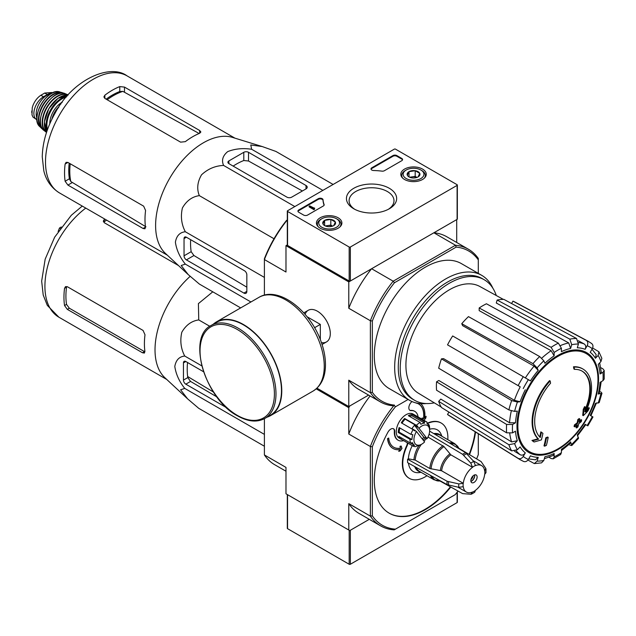 <?xml version="1.0" encoding="UTF-8"?>
<svg xmlns="http://www.w3.org/2000/svg" width="636" height="636" viewBox="0 0 636 636"><rect width="100%" height="100%" fill="white"/><g stroke="black" fill="none" stroke-linecap="round" stroke-linejoin="round"><path stroke-width="0.95" d="M401.769 160.685A2.775 1.606 0 0 0 402.58 159.556A2.775 1.606 0 0 0 401.769 158.42L396.864 155.589A2.775 1.606 0 0 0 392.937 155.589L371.822 167.785A2.775 1.606 0 0 0 371.003 168.914A2.775 1.606 0 0 0 373.658 170.52A48.567 28.04 0 0 1 381.878 171.132A2.775 1.606 0 0 0 384.43 170.702L401.769 160.685M457.101 184.71L395.489 149.134A0.835 0.477 0 0 0 394.312 149.134L287.559 210.762A0.835 0.477 0 0 0 287.559 211.446L349.172 247.022A0.835 0.477 0 0 0 350.356 247.022L457.101 185.386A0.835 0.477 0 0 0 457.101 184.71M353.791 208.783L353.791 208.783A25.114 14.501 180 0 1 353.791 188.28A25.114 14.501 180 0 1 389.304 188.28A25.114 14.501 180 0 1 389.304 208.783A25.114 14.501 180 0 1 353.791 208.783M338.161 228.197A12.728 7.354 180 0 1 324.36 229.811A12.728 7.354 180 0 1 316.434 223.093A12.728 7.354 180 0 1 329.162 215.652A12.728 7.354 180 0 1 341.89 223.093A12.728 7.354 180 0 1 338.161 228.197M422.543 179.479A12.728 7.354 180 0 1 408.741 181.093A12.728 7.354 180 0 1 400.807 174.375A12.728 7.354 180 0 1 413.543 166.934A12.728 7.354 180 0 1 426.271 174.375A12.728 7.354 180 0 1 422.543 179.479M323.024 199.752A2.775 1.606 0 0 0 321.26 198.329A2.775 1.606 0 0 0 318.294 198.686L298.745 209.975A2.775 1.606 0 0 0 297.934 211.104A2.775 1.606 0 0 0 298.745 212.241L303.65 215.071A2.775 1.606 0 0 0 307.578 215.071L323.342 205.969A2.775 1.606 0 0 0 324.153 204.832A2.775 1.606 0 0 0 324.09 204.49A48.567 28.04 0 0 1 323.024 199.752L323.024 200.427A48.567 28.04 0 0 0 324.09 205.174L324.09 204.49M287.313 211.104L287.313 245.091A0.835 0.477 0 0 0 287.559 245.432L349.172 281.009A0.835 0.477 0 0 0 350.356 281.009L457.101 219.372A0.835 0.477 0 0 0 457.348 219.038L457.348 185.044M354.785 209.324A22.443 12.959 180 0 1 349.108 200.992A22.443 12.959 180 0 1 371.543 187.755A22.443 12.959 180 0 1 393.986 200.992A22.443 12.959 180 0 1 388.31 209.324M314.248 208.163L309.732 205.897L309.144 206.231L314.049 209.069L314.637 208.727L314.248 208.497M314.542 208.672L314.542 207.988M314.049 209.069L314.049 209.745L309.144 206.915L309.144 206.231M314.049 209.745L314.637 208.727M323.024 200.427A2.775 1.606 0 0 0 321.26 199.004A2.775 1.606 0 0 0 318.294 199.362L298.745 210.651A2.775 1.606 0 0 0 297.998 211.446M402.516 159.898A2.775 1.606 0 0 0 401.769 159.103L396.864 156.273A2.775 1.606 0 0 0 392.937 156.273L371.822 168.461A2.775 1.606 0 0 0 371.066 169.256M407.35 175.242L409.012 171.664L415.197 170.71L419.728 173.326L418.075 176.903A6.408 3.697 180 0 1 411.882 177.857A6.408 3.697 180 0 1 409.012 176.903A6.408 3.697 180 0 1 407.35 175.242A6.408 3.697 180 0 1 409.012 171.664A6.408 3.697 180 0 1 415.197 170.71A6.408 3.697 180 0 1 419.728 173.326A6.408 3.697 180 0 1 418.075 176.903M420.897 178.533A10.407 6.01 180 0 1 406.181 178.533A10.407 6.01 180 0 1 406.181 170.035A10.407 6.01 180 0 1 420.897 170.035A10.407 6.01 180 0 1 420.897 178.533M402.795 178.231A11.798 6.813 180 0 1 401.745 175.417A11.798 6.813 180 0 1 405.204 170.599L406.181 170.035M420.897 170.035L421.883 170.599A11.798 6.813 180 0 1 425.333 175.417A11.798 6.813 180 0 1 424.284 178.231M416.985 177.404L415.197 176.371L412.104 176.856A5.549 3.204 180 0 1 416.946 177.42M410.133 177.42A5.549 3.204 180 0 1 412.104 176.856L409.663 177.229M415.197 176.371L415.197 170.71M409.012 176.84L409.012 171.664M322.969 223.959L324.63 220.382L330.815 219.428L335.347 222.044L333.693 225.621A6.408 3.697 180 0 1 327.5 226.575A6.408 3.697 180 0 1 324.63 225.613A6.408 3.697 180 0 1 322.969 223.959A6.408 3.697 180 0 1 324.63 220.382A6.408 3.697 180 0 1 330.815 219.428A6.408 3.697 180 0 1 335.347 222.044A6.408 3.697 180 0 1 333.693 225.621M336.516 227.251A10.407 6.01 180 0 1 321.8 227.251A10.407 6.01 180 0 1 321.8 218.752A10.407 6.01 180 0 1 336.516 218.752A10.407 6.01 180 0 1 336.516 227.251M318.413 226.941A11.798 6.813 180 0 1 317.364 224.134A11.798 6.813 180 0 1 320.822 219.317L321.8 218.752M336.516 218.752L337.501 219.317A11.798 6.813 180 0 1 340.952 224.134A11.798 6.813 180 0 1 339.902 226.941M332.604 226.122L330.815 225.088L327.723 225.573A5.549 3.204 180 0 1 332.564 226.138M325.751 226.138A5.549 3.204 180 0 1 327.723 225.573L325.282 225.947M330.815 225.088L330.815 219.428M324.63 225.557L324.63 220.382M287.313 494.546L287.313 528.333A0.835 0.477 0 0 0 287.559 528.675L349.172 564.251A0.835 0.477 0 0 0 350.356 564.251L457.101 502.615A0.835 0.477 0 0 0 457.348 502.273L457.348 491.946M287.559 528.675L287.559 494.689A0.835 0.477 0 0 0 287.559 494.689L349.172 530.257A0.835 0.477 0 0 0 349.18 530.265L349.172 564.251M350.356 564.251L350.356 530.257L369.293 519.326L349.768 530.599L285.985 493.782L285.985 467.412L264.401 454.947L264.401 418.687M316.966 388.175L348.782 406.539L368.602 395.099L349.768 405.975L348.782 407.676L316.195 388.858M582.934 369.031L582.345 368.689A41.626 24.033 -60 0 0 573.497 366.781L574.093 367.123A41.626 24.033 -60 0 1 582.934 369.031A41.626 24.033 -60 0 1 585.605 412.009A150.064 93.858 175.5 0 0 589.357 408.002L588.769 407.66A150.064 93.858 175.5 0 1 586.432 410.212M574.093 367.123A151.694 87.577 60 0 1 574.523 369.365L573.934 369.023A151.694 87.577 60 0 0 573.497 366.781M581.956 371.042A39.408 22.753 -60 0 1 584.993 409.807M574.523 369.365A39.408 22.753 -60 0 1 582.258 371.201A39.408 22.753 -60 0 1 584.834 411.786A149.786 78.618 -124.2 0 0 585.16 406.961L584.571 406.619A148.681 121.023 112.2 0 1 583.228 409.425A150.207 78.832 55.8 0 1 582.703 415.332L583.292 415.674A149.635 93.595 -4.5 0 0 587.998 410.864A145.398 118.352 -67.8 0 0 589.357 408.002M585.16 406.961A148.681 121.023 112.2 0 1 583.816 409.767L583.228 409.425M583.816 409.767A150.207 78.832 55.8 0 1 583.292 415.674M541.427 432.21A149.786 93.691 64.5 0 1 540.266 437.52A39.408 22.753 -60 0 1 550.577 383.19A151.694 87.577 -120 0 0 550.148 380.94L549.56 380.606A41.626 24.033 -60 0 0 538.04 438.792A150.064 78.761 -175.8 0 1 531.966 440.462A145.398 9.317 32.6 0 1 533.509 441.638L534.097 441.98A149.635 78.53 4.2 0 0 541.387 439.873A150.207 93.953 -115.5 0 0 542.937 433.37A148.681 9.524 -147.4 0 0 541.427 432.21L540.838 431.868A149.786 93.691 64.5 0 1 539.726 436.972M538.04 438.792L538.628 439.134A41.626 24.033 -60 0 1 550.148 380.94M538.628 439.134A150.064 78.761 -175.8 0 1 532.555 440.804L531.966 440.462M532.555 440.804A145.398 9.317 32.6 0 1 534.097 441.98M548.184 437.369A150.04 86.623 180 0 1 546.38 438.14L545.783 437.799A150.804 87.068 60 0 1 543.995 445.828L544.583 446.17A147.536 85.176 0 0 0 546.396 445.399A151.13 87.259 -120 0 0 548.184 437.369L547.596 437.035A150.04 86.623 180 0 1 545.783 437.799M546.38 438.14A150.804 87.068 60 0 1 544.583 446.17M576.614 427.956A147.536 85.176 0 0 0 577.941 426.907A150.804 87.068 -120 0 0 578.736 423.743A148.641 85.82 0 0 0 581.32 421.604A150.04 86.623 -120 0 0 581.678 420.006A149.142 86.106 180 0 1 579.094 422.137A150.804 87.068 -120 0 0 579.738 418.878L579.15 418.544A150.04 86.623 180 0 1 577.814 419.585A151.13 87.259 60 0 1 577.17 422.837A149.142 86.106 180 0 1 574.443 424.888A151.694 87.577 60 0 1 574.085 426.494L574.674 426.836A148.641 85.82 0 0 0 577.401 424.784A151.13 87.259 60 0 1 576.614 427.956L576.025 427.615A151.13 87.259 60 0 0 576.59 425.412M579.738 418.878A150.04 86.623 180 0 1 578.402 419.927L577.814 419.585M578.402 419.927A151.13 87.259 60 0 1 577.758 423.178L577.17 422.837M577.758 423.178A149.142 86.106 180 0 1 575.031 425.23L574.443 424.888M575.031 425.23A151.694 87.577 60 0 1 574.674 426.836M581.678 420.006L581.089 419.665A149.142 86.106 180 0 1 579.301 421.159M577.401 435.946L585.764 424.665L585.096 424.284L587.831 425.858L592.967 416.97L590.232 415.388A60.007 34.646 -60 0 0 595.439 403.383L599.192 402.612L601.982 393.223L598.222 394.034L599.279 393.493L601.203 381.695M598.222 394.034A60.007 34.646 -60 0 0 600.05 382.355L602.976 380.67L604.2 379.048L604.2 370.478L602.904 368.832L600.742 367.648M604.2 370.478L602.976 372.283L600.05 373.976L601.274 372.163L599.676 362.878M600.05 373.976A60.007 34.646 -60 0 0 598.222 364.412L600.925 361.558L601.863 358.346L598.889 351.764M592.641 347.987L598.881 351.772L598.15 355.413L595.439 358.275L596.171 354.61L592.005 349.212M595.439 358.275A60.007 34.646 -60 0 0 590.232 352.28L592.307 348.695C593.412 346.35 593.102 344.569 591.369 343.337M511.583 303.531L512.958 301.146L586.233 340.371C587.966 341.604 588.276 343.384 587.171 345.73L585.096 349.315C586.201 346.986 585.899 345.205 584.19 343.965L578.331 340.745M585.096 349.315A60.007 34.646 -60 0 0 577.305 347.797L578.426 344.028L576.534 338.487L503.871 299.381A65.635 37.89 -60 0 0 497.161 300.049L569.824 339.147A68.298 39.432 -60 0 1 576.534 338.487M569.824 339.147L571.716 344.696L570.595 348.464L568.735 342.931L496.287 303.006L497.161 300.049M570.595 348.464A60.007 34.646 -60 0 0 561.405 351.66L561.405 348.282L558.384 343.13L486.445 303.777A65.635 37.89 -60 0 0 479.178 307.967L551.118 347.32A68.298 39.432 -60 0 1 558.384 343.13M551.118 347.32L554.139 352.471L554.139 355.85L551.15 350.714L479.178 310.622L479.178 307.967M554.139 355.85A60.007 34.646 -60 0 0 544.949 363.275L543.828 360.795L539.678 356.558L468.462 316.617A65.635 37.89 -60 0 0 461.752 323.7L532.968 363.641A68.298 39.432 -60 0 1 539.678 356.558M532.968 363.641L537.118 367.878L538.239 370.351L534.113 366.129L462.634 325.64L461.752 323.7M538.239 370.351A60.007 34.646 -60 0 0 530.448 380.869L452.665 335.959A65.635 37.89 -60 0 0 447.529 344.855L518.133 385.615A68.298 39.432 -60 0 1 523.269 376.727M518.133 385.615L520.224 386.823A64.172 37.047 -60 0 0 514.381 400.306L520.105 401.769L517.402 402.039L511.654 400.561L441.456 358.855L443.578 358.64L514.381 400.306M441.456 358.855A65.635 37.89 -60 0 0 438.681 368.204L508.872 409.91L514.619 411.389L517.322 411.118A60.007 34.646 -60 0 0 515.494 422.789L512.568 424.482L506.598 424.443L436.542 381.815L438.84 380.487L509.547 422.765A64.172 37.047 -60 0 1 511.304 410.935M436.542 381.815A65.635 37.89 -60 0 0 436.542 390.202L506.598 432.822L512.568 432.862L515.494 431.176A60.007 34.646 -60 0 0 517.322 440.732L514.619 443.594L508.872 444.723L438.681 401.348L440.796 399.106L511.598 441.885A64.172 37.047 -60 0 1 509.778 433.569M438.681 401.348A65.635 37.89 -60 0 0 441.456 407.493L511.654 450.868L517.402 449.732L520.105 446.877A60.007 34.646 -60 0 0 525.312 452.872L523.237 456.457C521.766 458.588 520.065 459.208 518.133 458.325L447.529 414.481L448.905 412.096M523.269 461.291C525.201 462.173 526.902 461.545 528.373 459.423L530.448 455.837A60.007 34.646 -60 0 0 538.239 457.348L537.118 461.116L534.327 463.58L541.514 462.873L543.828 460.456L544.949 456.688A60.007 34.646 -60 0 0 554.139 453.492L554.139 456.871L553.193 458.826L551.118 458.532L549.011 457.244M553.193 458.826L560.61 454.541L561.405 452.673L561.405 449.294A60.007 34.646 -60 0 0 570.595 441.877L571.78 445.534L578.522 438.427L577.305 434.793A60.007 34.646 -60 0 0 585.096 424.284M601.982 393.223L600.63 391.752M569.824 445.105L571.78 445.534M570.595 441.877L570.659 443.061L561.405 450.63M554.139 453.492L553.185 455.456L544.344 458.715M534.327 463.58L527.928 460.067M538.239 457.348L535.433 459.812L528.675 458.898M525.312 452.872C523.849 454.986 522.156 455.615 520.224 454.756A64.172 37.047 -60 0 1 516.178 450.678M514.508 451.29L520.224 454.756M518.133 458.325A68.298 39.432 -60 0 0 519.978 459.597L449.39 415.777A65.635 37.89 -60 0 1 447.529 414.481M517.322 440.732L511.598 441.885M515.494 422.789L509.547 422.765M512.958 301.146A65.635 37.89 -60 0 1 515.017 302.116L588.26 341.325A68.298 39.432 -60 0 0 586.233 340.371M264.401 295.16L264.401 258.725A86.727 50.069 -60 0 1 286.51 220.438L287.313 219.969M287.313 244.892L285.985 245.663L285.985 272.017L264.401 259.552A88.11 50.872 -60 0 1 287.226 220.016L287.313 220.072M458.031 491.056A86.027 49.672 -60 0 1 455.201 494.649L394.185 529.875A87.418 50.475 -60 0 1 380.622 525.869A87.418 50.475 -60 0 1 370.367 516.122L370.367 446.504A87.418 50.475 -60 0 1 394.185 405.251L393.191 405.824A88.11 50.872 -60 0 1 380.28 401.841A88.11 50.872 -60 0 1 370.367 392.651L370.367 320.735A88.11 50.872 -60 0 1 393.191 281.199L371.607 268.734L348.782 281.915L285.985 245.663M394.439 405.108A86.727 50.069 -60 0 1 372.33 392.34L372.33 321.037A86.727 50.069 -60 0 1 394.439 282.75L393.191 281.199L455.471 245.242L433.887 232.784L456.712 219.603L456.712 242.483M321.419 342.589A18.253 10.542 -120 0 0 330.299 333.55A18.253 10.542 -120 0 0 317.388 311.195A18.253 10.542 -120 0 0 305.121 314.367M372.33 321.037L370.367 320.735L348.782 308.269L348.782 281.915M348.782 406.539L348.782 380.185A88.11 50.872 120 0 0 358.696 389.375L380.28 401.841M372.33 392.34L370.367 392.651L348.782 380.185M394.439 282.75L456.187 247.094L455.471 245.242A88.11 50.872 -60 0 1 468.39 249.225A88.11 50.872 -60 0 1 478.296 258.423L478.296 273.377M426.279 403.55A72.154 41.658 -60 0 1 409.608 400.346L389.24 388.588A72.154 41.658 -60 0 1 389.24 305.272A72.154 41.658 -60 0 1 461.394 263.614L481.762 275.372A72.154 41.658 -60 0 1 492.868 288.211M456.187 247.094A86.727 50.069 -60 0 1 478.296 259.862M468.39 249.225L446.806 236.767A88.11 50.872 120 0 0 433.887 232.784M371.607 268.734A88.11 50.872 120 0 0 348.782 308.269M409.608 400.346A72.154 41.658 -60 0 1 409.608 317.03A72.154 41.658 -60 0 1 481.762 275.372M434.316 402.85A69.602 40.187 -60 0 1 414.648 400.314A69.602 40.187 -60 0 1 414.648 319.94A69.602 40.187 -60 0 1 484.25 279.76A69.602 40.187 -60 0 1 496.279 295.517M441.177 407.008L418.289 393.135A61.573 35.544 -60 0 1 406.054 369.111A61.573 35.544 -60 0 1 430.946 305.208A61.573 35.544 -60 0 1 479.854 286.494L503.315 299.381M414.648 400.314L412.692 399.177A69.602 40.187 -60 0 1 412.685 318.811A69.602 40.187 -60 0 1 482.287 278.624L484.25 279.76M228.88 163.635L286.971 197.168A3.331 1.924 0 0 0 291.678 197.168L306.003 188.9A4.166 2.401 0 0 0 307.22 187.199A4.166 2.401 0 0 0 306.003 185.497L248.509 152.306A3.331 1.924 0 0 0 243.795 152.306L228.88 160.916A3.331 1.924 0 0 0 227.911 162.275A3.331 1.924 0 0 0 228.88 163.635L228.88 160.916M333.121 184.464L275.913 151.432L262.167 146.526L250.775 144.976L251.641 149.261C242.849 147.957 234.867 148.745 227.688 151.622C222.711 155.772 221.352 160.383 223.61 165.44L294.834 206.565M251.641 149.261L322.865 190.379M223.61 165.44C215.27 165.765 207.916 168.89 201.54 174.805C197.375 182.007 196.643 188.956 199.338 195.634C192.191 196.651 186.547 200.753 182.405 207.964C180.465 216.455 181.443 224.381 185.33 231.75C179.805 232.331 176.49 235.813 175.393 242.205C176.506 249.869 179.813 257.175 185.33 264.115L181.188 265.514L188.224 274.593L199.338 284.046L240.662 307.904M185.33 264.115L250.926 301.981M185.33 231.75L264.401 277.407M199.338 195.634L274.021 238.754M186.396 259.878L243.898 293.077A4.166 2.401 -120 0 0 245.981 293.283A4.166 2.401 -120 0 0 246.84 291.375L246.84 274.832A3.331 1.924 -120 0 0 244.486 270.753L186.396 237.22A3.331 1.924 -120 0 0 184.734 237.053A3.331 1.924 -120 0 0 184.043 238.58L184.043 255.799A3.331 1.924 -120 0 0 186.396 259.878L193.932 255.529L191.166 251.689A64.753 37.389 120 0 1 190.665 239.685M61.859 102.698L60.07 103.732L58.703 107.246M60.07 103.732L60.81 104.161M107.182 99.757A61.716 35.632 -60 0 1 122.875 91.377L119.775 91.536A61.605 35.568 120 0 0 106.156 99.16M122.875 91.377L198.249 133.019M69.197 163.166A61.605 35.568 120 0 0 69.404 178.78L70.819 181.546A61.716 35.632 -60 0 1 70.23 163.762M145.938 226.814L70.819 181.546M104.861 98.421L180.608 142.154L185.322 141.653A67.575 39.019 -60 0 1 199.648 133.282L200.865 131.986L199.648 130.483L124.489 87.092L119.775 86.591A67.575 39.019 120 0 0 104.861 95.201L103.891 96.903L104.861 98.421L104.861 95.201M67.909 185.084L143.068 228.475L144.976 228.785L145.493 227.076A67.575 39.019 -60 0 1 145.58 210.484L143.656 206.159L67.909 162.426L66.104 162.339L65.126 164.032A67.575 39.019 120 0 0 65.126 181.252L67.909 185.084L72.13 182.651M187.906 274.307L165.455 253.43A67.575 39.019 -60 0 1 157.235 210.341A67.575 39.019 -60 0 1 232.45 137.392L261.873 146.439M233.15 166.099A64.753 37.389 120 0 1 243.795 160.526L248.509 161.003L302.378 190.991M246.84 287.186L193.932 255.529M320.329 339.656L320.329 324.4L307.116 316.776M314.574 327.723L320.329 324.4M264.862 418.432L270.356 415.26A53.702 31.005 -120 0 0 270.356 353.25A53.702 31.005 -120 0 0 216.653 322.253L211.16 325.425C186.428 337.183 205.094 399.018 237.451 415.825C247.937 421.748 257.071 422.614 264.862 418.432A53.702 31.005 -120 0 0 264.862 356.422A53.702 31.005 -120 0 0 211.16 325.425M267.001 417.192A54.116 31.244 -120 0 0 270.562 415.618A54.116 31.244 -120 0 0 270.562 353.131A54.116 31.244 -120 0 0 216.447 321.888A54.116 31.244 -120 0 0 213.306 324.185M36.96 119.783A13.595 7.855 -60 0 1 36.689 119.64L32.985 117.088L31.991 114.878L32.253 107.675L32.985 105.361C34.869 100.846 37.5 97.475 40.887 95.257L44.711 93.047L51.731 92.514L52.47 92.928M36.689 119.64A13.595 7.855 -60 0 1 34.606 108.748A13.595 7.855 -60 0 1 43.494 96.759L47.318 94.557A13.595 7.855 -60 0 1 51.826 93.246M36.896 117.946A15.264 8.809 -60 0 1 39.345 103.263A15.264 8.809 -60 0 1 50.832 93.802M427.098 438.689L418.973 428.251A11.098 6.408 -60 0 1 429.634 430.556A11.098 6.408 -60 0 1 427.098 438.689L423.695 437.099A12.489 7.211 120 0 1 422.336 439.031M418.973 428.251L417.462 427.01A12.489 7.211 -60 0 1 417.932 426.541L416.421 425.293A13.873 8.014 -60 0 1 420.102 422.471L420.857 424.299A12.489 7.211 -60 0 1 424.673 423.123L423.926 421.294A13.873 8.014 -60 0 1 426.756 421.938A13.873 8.014 -60 0 1 426.955 422.065L427.082 423.735A12.489 7.211 -60 0 1 429.149 426.39L429.022 424.721A13.873 8.014 -60 0 1 429.634 428.29L429.634 430.556M264.401 446.233L198.75 408.336L187.636 398.883L180.592 389.796L184.742 388.397C179.241 381.489 175.934 374.183 174.805 366.487C175.91 360.095 179.225 356.613 184.742 356.041C180.855 348.655 179.877 340.721 181.816 332.238C185.974 325.036 191.619 320.926 198.75 319.924L198.408 303.611L212.79 291.813M187.413 398.677L164.867 377.712A67.575 39.019 -60 0 1 156.647 334.623A67.575 39.019 -60 0 1 190.156 276.35M203.504 371.718L185.807 361.51A3.331 1.924 -120 0 0 184.146 361.343A3.331 1.924 -120 0 0 183.454 362.87L183.454 380.09A3.331 1.924 -120 0 0 185.807 384.168L226.559 407.692M187.548 362.512A68.648 39.631 120 0 0 187.787 377.585L190.546 381.433L216.852 396.896M477.119 477.008A4.444 2.56 -60 0 1 475.179 481.476A4.444 2.56 -60 0 1 471.761 482.668A4.444 2.56 -60 0 1 471.761 477.541A4.444 2.56 -60 0 1 476.197 474.981A4.444 2.56 -60 0 1 477.119 477.008M429.069 434.261L462.626 454.319L470.807 463.143L472.508 467.325A15.264 8.809 -60 0 0 463.286 483.296L441.623 470.783L429.817 468.533L415.197 460.09L408.352 458.818L407.62 459.248A25.114 14.501 -60 0 0 407.62 462.642L447.084 484.64L458.81 487.319L463.286 486.699A15.264 8.809 -60 0 0 466.347 492.041A15.264 8.809 -60 0 0 472.508 492.018L470.807 494.244L471.507 494.108M471.515 494.116L474.695 492.28L475.45 490.316A15.264 8.809 -60 0 0 484.672 474.353L485.976 472.715L485.991 469.042L485.745 468.366L484.672 470.95A15.264 8.809 -60 0 0 481.611 465.608L473.065 460.671M472.508 467.222A15.383 8.88 -60 0 1 475.45 465.528L475.45 465.624A15.264 8.809 -60 0 1 481.611 465.608M463.286 483.296L458.81 483.917L447.084 481.245L407.62 459.248M485.745 468.366L481.118 461.593L458.795 448.245M439.913 480.967L462.626 493.623L470.807 494.244M475.45 465.528L473.756 461.442L465.568 452.617L429.618 431.128M431.065 468.947A20.439 11.806 -60 0 1 443.976 446.591L428.362 437.274A20.813 12.02 -60 0 0 427.583 437.838M443.976 446.591L450.845 454.82L472.508 467.325M408.447 463.103A24.081 13.905 120 0 0 419.243 472.596L421.127 472.341M412.271 445.621A24.081 13.905 120 0 0 408.352 458.818M441.94 436.288L441.217 434.531A24.081 13.905 120 0 0 429.634 429.221M420.014 445.168A13.873 8.014 -60 0 1 419.824 445.287A13.873 8.014 -60 0 1 419.537 445.446L420.746 444.755A12.489 7.211 -60 0 1 416.93 445.923L415.713 446.615A13.873 8.014 -60 0 1 412.883 445.971L399.146 438.045A13.873 8.014 -60 0 1 399.146 422.026A13.873 8.014 -60 0 1 413.018 414.012L426.756 421.938M403.637 440.637A16.647 9.612 120 0 1 398.152 440.223A16.647 9.612 120 0 1 394.725 431.669A5.549 3.204 120 0 0 393.589 428.823A5.549 3.204 120 0 0 387.936 432.202A72.154 41.658 120 0 0 389.24 513.212A72.154 41.658 120 0 0 450.813 487.033M469.511 454.653A72.154 41.658 120 0 0 475.553 432.019M411.985 401.555A72.154 41.658 120 0 0 411.715 401.801A5.549 3.204 120 0 0 409.982 410.371A5.549 3.204 120 0 0 411.19 410.618L410.792 410.395A5.549 3.204 120 0 1 409.791 410.244M427.002 475.736A31.911 18.428 120 0 1 409.353 478.367A31.911 18.428 120 0 1 407.032 446.011A5.549 3.204 120 0 0 407.771 443.03M447.816 439.683A31.911 18.428 120 0 0 441.273 423.091A31.911 18.428 120 0 0 427.201 423.671M418.106 416.946A16.647 9.612 120 0 0 414.799 411.381A16.647 9.612 120 0 0 411.19 410.618M478.296 433.72L478.296 454.653A86.027 49.672 -60 0 1 476.603 458.89M395.425 529.16A86.027 49.672 -60 0 1 372.33 515.828L372.33 446.806A86.027 49.672 -60 0 1 395.425 406.802L408.105 399.48M393.684 447.243A24.979 14.421 120 0 0 400.489 448.126L399.965 446.369L401.07 446.043L400.163 446.488L400.489 448.126M400.688 448.245A24.979 14.421 120 0 1 393.779 447.299A24.979 14.421 120 0 1 388.715 438.037L387.737 438.729A26.362 15.224 120 0 0 393.088 448.499A26.362 15.224 120 0 0 400.124 449.541L398.716 451.345L399.798 449.596M387.737 438.729L387.539 438.609A26.362 15.224 120 0 0 392.889 448.388A26.362 15.224 120 0 0 392.984 448.444M387.539 438.609L388.715 438.037M394.725 431.669L394.336 431.447A5.549 3.204 120 0 0 393.382 428.72M389.041 513.101A72.154 41.658 120 0 0 450.415 486.818M469.122 454.422A72.154 41.658 120 0 0 475.164 431.772M414.6 411.269A16.647 9.612 120 0 0 414.41 411.15A16.647 9.612 120 0 0 410.792 410.395M407.032 446.011L406.635 445.78A31.911 18.428 120 0 0 408.964 478.137A31.911 18.428 120 0 0 409.163 478.248M441.074 422.98A31.911 18.428 120 0 0 440.875 422.861A31.911 18.428 120 0 0 427.05 423.33M406.635 445.78A5.549 3.204 120 0 0 407.382 442.799M394.336 431.447A16.647 9.612 120 0 0 397.754 439.993A16.647 9.612 120 0 0 397.953 440.104M424.768 417.669L426.128 416.286L424.721 418.091A26.362 15.224 120 0 0 420.619 403.645M421.946 419.164L422.169 417.971L423.512 418.679A24.979 14.421 120 0 0 418.655 403.987M372.33 515.828L370.367 516.122L348.782 503.664L348.782 530.034M372.33 446.806L370.367 446.504L348.782 434.046L348.782 407.676M264.401 454.947A87.418 50.475 120 0 0 274.657 464.685L285.985 471.228M348.782 503.664A87.418 50.475 120 0 0 359.038 513.403L380.622 525.869M370.088 395.958A87.418 50.475 120 0 0 348.782 434.046M394.185 405.251L395.425 406.802M423.512 418.679L423.711 418.79A24.979 14.421 120 0 0 418.758 404.043A24.979 14.421 120 0 0 416.071 403.049M423.711 418.79L422.169 417.971M422.368 418.083L422.145 419.275M423.989 420.348L425.802 418.035L426.128 416.286M398.716 451.345L400.068 450.948L401.96 448.515L401.26 446.162M416.469 431.486L424.594 441.925A11.098 6.408 -60 0 1 421.779 444.159A11.098 6.408 -60 0 1 414.473 442.608A11.098 6.408 -60 0 1 416.469 431.486L412.017 428.545A12.489 7.211 120 0 1 414.521 425.309L423.695 437.099M412.883 445.971A13.873 8.014 -60 0 1 412.685 445.852L414.521 445.319A12.489 7.211 -60 0 1 412.454 442.664L410.618 443.197A13.873 8.014 -60 0 1 410.013 439.293L411.969 439.563A12.489 7.211 -60 0 1 412.867 434.634L410.912 434.364A13.873 8.014 -60 0 1 413.082 429.61L414.593 430.85A12.489 7.211 -60 0 1 414.958 430.246M412.685 445.852L400.911 439.055A13.873 8.014 120 0 1 398.844 436.399L410.618 443.197M410.013 439.293L398.239 432.496A13.873 8.014 120 0 1 399.138 427.567L410.912 434.364M413.082 429.61L401.308 422.813A13.873 8.014 120 0 1 404.647 418.496L405.172 419.172A12.489 7.211 120 0 0 402.008 423.21M416.421 425.293L404.647 418.496M420.102 422.471L408.328 415.674A13.873 8.014 120 0 1 412.152 414.497L411.921 415.761A12.489 7.211 120 0 0 409.409 416.294M423.926 421.294L412.152 414.497M429.022 424.721L427.074 423.592M399.877 427.996A12.489 7.211 120 0 0 399.217 432.194L398.239 432.496M411.969 439.563L399.217 432.194M417.932 426.541L405.172 419.172M417.462 427.01L414.521 425.309M424.673 423.123L411.921 415.761M414.521 445.319L410.769 443.149M401.69 438.045L400.911 439.055M474.687 474.885A4.444 2.56 -60 0 1 474.766 475.649A4.444 2.56 -60 0 1 471.626 481.086A4.444 2.56 -60 0 1 470.918 481.404M474.75 475.331A5.271 3.045 -60 0 1 471.348 481.237M473.168 475.792A4.444 2.56 -60 0 1 470.95 479.631M213.45 392.054L187.644 376.504M64.538 305.542A67.575 39.019 120 0 1 64.538 288.323L65.516 286.629L67.321 286.709L143.068 330.442L144.992 334.775A67.575 39.019 -60 0 0 144.905 351.366L144.388 353.067L142.48 352.765L67.321 309.366L64.538 305.542L66.526 304.39L69.332 308.214L144.483 351.605L142.48 352.765M178.509 265.562L104.272 222.703L103.302 221.185L104.272 219.484A67.575 39.019 120 0 1 104.805 219.086M106.562 220.096A64.8 37.413 120 0 0 104.272 221.781L104.272 219.484M64.538 288.323L66.526 287.17A64.8 37.413 120 0 0 66.526 304.39M61.271 226.98L59.482 228.022L60.221 228.451M59.482 228.022L58.114 231.536M184.742 388.397L264.401 434.388M184.742 356.041L201.771 365.867M198.75 319.924L209.793 326.292M287.559 211.446L287.559 245.432M349.172 247.022L349.172 281.009M350.356 247.022L350.356 281.009M457.101 185.386L457.101 219.372M298.745 210.651L298.745 209.975M318.294 199.362L318.294 198.686M401.769 159.103L401.769 158.42M396.864 156.273L396.864 155.589M392.937 156.273L392.937 155.589M371.822 168.461L371.822 167.785M457.101 492.264L457.101 502.615M557.915 448.913A56.652 32.706 -60 0 1 517.855 425.786A56.652 32.706 -60 0 1 557.915 356.399A56.652 32.706 -60 0 1 597.967 379.525A56.652 32.706 -60 0 1 557.915 448.913M598.556 379.024A57.677 33.303 -60 0 1 537.38 455.138A57.677 33.303 -60 0 1 537.38 373.563A57.677 33.303 -60 0 1 598.556 379.024M600.925 393.764A64.133 37.031 -60 0 1 598.15 403.113M602.976 372.283A64.133 37.031 -60 0 1 602.976 380.67M598.15 355.413A64.133 37.031 -60 0 1 600.925 361.558M587.171 345.73A64.133 37.031 -60 0 1 592.307 348.695M571.716 344.696A64.133 37.031 -60 0 1 578.426 344.028M554.139 352.471A64.133 37.031 -60 0 1 561.405 348.282M537.118 367.878A64.133 37.031 -60 0 1 543.828 360.795M523.237 388.564A64.133 37.031 -60 0 1 528.373 379.676M520.105 401.769A60.007 34.646 -60 0 1 525.312 389.757M514.619 411.389A64.133 37.031 -60 0 1 517.402 402.039M512.568 432.862A64.133 37.031 -60 0 1 512.568 424.482M517.402 449.732A64.133 37.031 -60 0 1 514.619 443.594M528.373 459.423A64.133 37.031 -60 0 1 523.237 456.457M543.828 460.456A64.133 37.031 -60 0 1 537.118 461.116M561.405 452.673A64.133 37.031 -60 0 1 554.139 456.871M578.426 437.274A64.133 37.031 -60 0 1 571.716 444.349M592.307 416.58A64.133 37.031 -60 0 1 587.171 425.476M560.618 345.515A64.172 37.047 -60 0 1 568.735 342.931M541.777 358.148A64.172 37.047 -60 0 1 551.15 350.714M525.36 377.935A64.172 37.047 -60 0 1 534.113 366.129M578.633 342.502A64.172 37.047 -60 0 1 584.19 343.965M508.872 409.91A68.298 39.432 -60 0 1 511.654 400.561M506.598 432.822A68.298 39.432 -60 0 1 506.598 424.443M511.654 450.868A68.298 39.432 -60 0 1 508.872 444.723M59.498 192.931A67.575 39.019 -60 0 1 59.498 114.901A67.575 39.019 -60 0 1 127.073 75.883C109.885 63.012 72.186 80.056 55.26 112.858C46.929 127.55 42.596 142.218 42.254 156.846L43.797 170.734C45.212 176.856 48.964 186.396 59.498 192.931L167.371 255.211M199.648 133.282L199.648 130.483M124.489 91.958L124.489 87.092M119.775 91.536L119.775 86.591M65.126 164.032L67.909 162.426M65.126 181.252L69.404 178.78M143.068 228.475L145.493 227.076M306.003 188.9L306.003 185.497M248.509 161.003L248.509 152.306M243.795 160.526L243.795 152.306M243.898 293.077L246.84 291.375M184.043 238.58L186.396 237.22M184.043 255.799L191.166 251.689M237.228 415.324A52.589 30.361 -120 0 0 269.425 369.508A52.589 30.361 -120 0 0 205.023 332.318A52.589 30.361 -120 0 0 237.228 415.324M270.562 415.618L313.047 391.092A54.116 31.244 -120 0 0 313.047 328.605A54.116 31.244 -120 0 0 258.932 297.362L216.447 321.888M40.887 95.257L43.494 96.759M44.711 93.047L47.318 94.557M52.51 117.962A21.926 12.656 -60 0 1 58.663 107.317M52.096 118.805A21.37 12.338 -60 0 1 58.822 106.935M52.033 118.638A16.099 9.294 -60 0 1 58.949 106.617M49.823 123.71A17.204 9.938 -60 0 1 62.296 102.11M47.485 129.617A21.37 12.338 -60 0 1 51.301 110.171A21.37 12.338 -60 0 1 66.239 97.141M47.08 130.778A21.918 12.656 -60 0 1 50.634 109.782A21.918 12.656 -60 0 1 67.034 96.203M67.917 95.201L57.963 98.342L48.797 108.724L44.393 121.85L46.651 132.042A21.855 12.617 -60 0 1 48.893 108.772A21.855 12.617 -60 0 1 67.909 95.209M44.385 123.066A21.576 12.458 -60 0 1 59.013 97.729M46.627 132.105A21.354 12.33 -60 0 1 46.992 107.683A21.354 12.33 -60 0 1 67.965 95.146M43.868 130.372L46.539 132.383A21.624 12.489 -60 0 1 45.959 132.002A21.624 12.489 -60 0 1 46.643 107.476A21.624 12.489 -60 0 1 67.535 94.621A21.624 12.489 -60 0 1 68.163 94.931L65.087 93.627A21.314 12.307 -60 0 0 44.83 106.427A21.314 12.307 -60 0 0 43.868 130.372C31.76 122.239 51.985 87.204 65.087 93.627M40.609 118.399A21.036 12.148 -60 0 1 53.082 96.791M42.215 128.504A20.511 11.838 -60 0 1 43.097 105.433A20.511 11.838 -60 0 1 62.638 93.126M39.702 126.572L42.731 129.219A20.781 11.997 -60 0 1 41.467 128.281A20.781 11.997 -60 0 1 42.731 105.218A20.781 11.997 -60 0 1 62.074 92.594A20.781 11.997 -60 0 1 63.505 93.214L59.712 91.918A20.257 11.694 -60 0 0 41.173 104.32A20.257 11.694 -60 0 0 39.702 126.572C29.63 118.01 47.255 87.474 59.712 91.918M37.627 113.136A19.716 11.384 -60 0 1 47.04 96.839M31.8 112.763A15.964 9.214 -60 0 1 31.8 110.99M185.807 384.168L190.546 381.433M183.454 380.09L187.787 377.585M183.454 362.87L185.807 361.51M475.45 490.42A15.383 8.88 -60 0 1 472.508 492.121M484.759 470.902A15.383 8.88 -60 0 1 484.759 474.297M463.199 486.747A15.383 8.88 -60 0 1 463.199 483.344M441.623 470.783A15.264 8.809 -60 0 1 450.845 454.82M440.374 470.37A15.638 9.023 -60 0 1 449.859 453.945M450.749 443.761A20.439 11.806 -60 0 1 458.946 448.595L458.977 448.682M440.374 480.903L440.287 480.919A20.439 11.806 -60 0 1 431.995 476.237M449.358 442.926A20.813 12.02 -60 0 1 454.867 443.753L458.946 448.595M429.817 468.533A20.813 12.02 -60 0 1 442.99 445.725M440.287 480.919L434.054 479.806A20.813 12.02 -60 0 1 430.58 475.45M435.127 434.428A20.813 12.02 -60 0 1 440.247 435.31L454.867 443.753M415.197 460.09A20.813 12.02 -60 0 1 421.286 444.437M423.974 441.13A20.813 12.02 -60 0 1 426.494 438.713M434.054 479.806L419.434 471.363A20.813 12.02 -60 0 1 416.103 467.373M433.744 433.601A21.187 12.235 -60 0 1 441.241 435.883M413.949 459.677A21.187 12.235 -60 0 1 418.909 445.574M423.147 440.072A21.187 12.235 -60 0 1 425.293 438.021M420.428 471.936A21.187 12.235 -60 0 1 414.696 466.593M462.626 454.319A24.16 13.944 -60 0 1 465.568 452.617M463.819 455.32A23.77 13.722 -60 0 1 466.76 453.627M470.807 463.143A19.16 11.058 -60 0 1 473.756 461.442M447.084 484.64A24.16 13.944 -60 0 1 447.084 481.245M448.547 485.173A23.77 13.722 -60 0 1 448.547 481.77M458.81 487.319A19.16 11.058 -60 0 1 458.81 483.917M166.783 379.493L58.91 317.213A67.575 39.019 -60 0 1 47.342 267.525A67.575 39.019 -60 0 1 85.773 208.099M67.321 309.366L69.332 308.214M401.745 175.417L401.745 177.047M425.333 175.417L425.333 177.047M317.364 224.134L317.364 225.764M340.952 224.134L340.952 225.764M590.9 415.769L596.489 402.882M591.75 343.575L588.26 341.325M519.978 459.597L523.667 461.498M234.946 138.163L127.073 75.883M308.261 310.288L303.801 312.864M326.514 341.914L322.055 344.481M313.047 391.092C321.101 385.973 325.242 377.442 325.465 365.493C325.56 358.283 324.233 350.714 321.482 342.772C311.107 311.227 278.64 285.278 258.932 297.362M51.747 119.512L54.887 112.373L58.941 106.633M32.253 107.675L31.991 114.878M466.347 492.041L457.801 487.104M441.273 423.091L440.875 422.861M398.152 440.223L397.754 439.993M421.779 444.159L419.824 445.287M58.91 317.213L47.295 305.36L43.208 295.025L41.666 281.136L45.172 259.162L54.672 237.141L71.312 215.278L82.267 206.072"/></g></svg>
